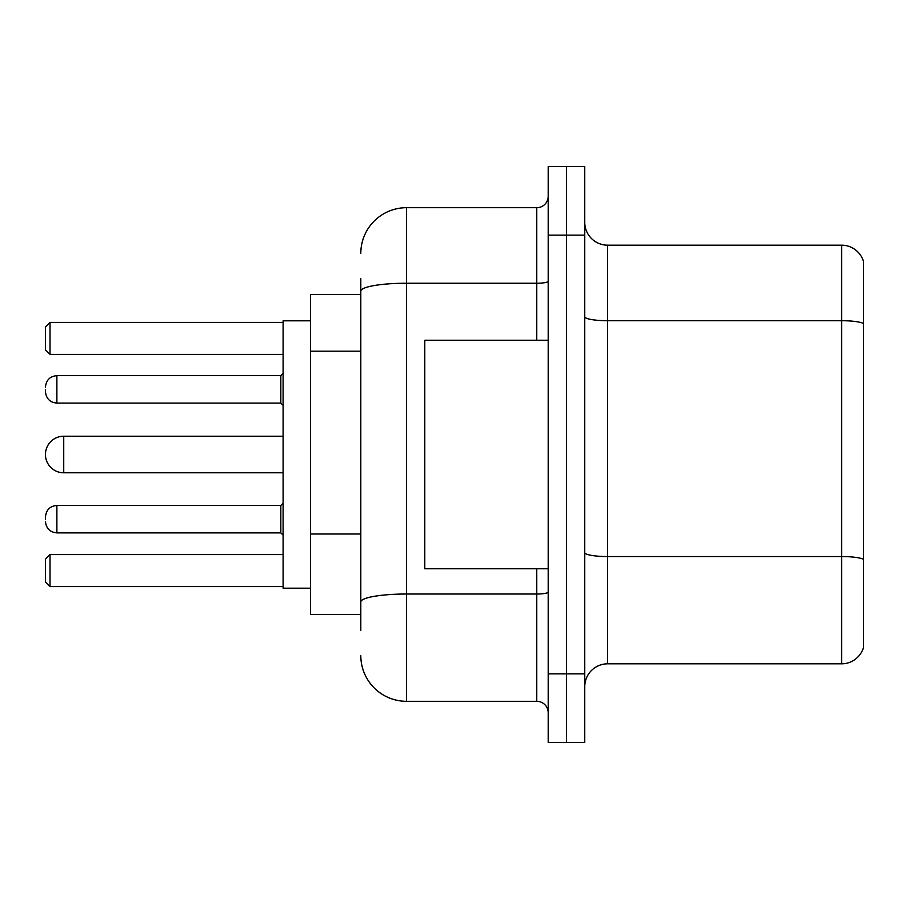 <?xml version="1.0" encoding="UTF-8"?>
<svg xmlns="http://www.w3.org/2000/svg" width="909" height="909" viewBox="0 0 909 909"><rect width="100%" height="100%" fill="white"/><g stroke="black" fill="none" stroke-linecap="round" stroke-linejoin="round"><path stroke-width="1.36" d="M360.805 294.539L310.537 294.539L310.537 614.461L360.805 614.461M360.805 630.46L360.805 278.54M548.195 673.876L548.195 742.437L566.477 742.437L566.477 673.876L566.477 742.437L584.76 742.437L584.76 673.876L566.477 673.876L566.477 235.124L566.477 673.876L548.195 673.876L548.195 235.124L566.477 235.124L566.477 166.563L566.477 235.124L584.76 235.124L584.76 673.876M584.76 235.124L584.76 166.563L548.195 166.563L548.195 235.124M360.805 253.406A45.7 45.7 0 0 1 406.516 207.695L406.516 701.305L536.764 701.305L536.764 568.761M406.516 207.695L536.764 207.695A11.431 11.431 0 0 0 548.195 196.276M548.195 712.724A11.431 11.431 0 0 0 536.764 701.305M406.516 701.305A45.7 45.7 0 0 1 360.805 655.594M584.76 686.681A22.85 22.85 0 0 1 607.61 663.82L841.609 663.82L841.609 245.18L607.61 245.18A22.85 22.85 0 0 1 584.76 222.319A22.85 22.85 0 0 0 607.61 245.18L607.61 663.82M863.55 261.633A22.85 22.85 0 0 0 841.609 245.18A22.85 22.85 0 0 1 863.55 261.633L863.55 647.367A22.85 22.85 0 0 1 841.609 663.82M863.55 323.888L863.55 559.399A22.85 3.966 180 0 0 841.609 556.547L607.61 556.547A22.85 3.966 0 0 1 584.76 552.57M283.108 436.218L63.732 436.218A18.282 18.282 0 0 0 45.45 454.5A18.282 18.282 0 0 1 63.732 436.218A18.282 18.282 0 0 0 45.45 454.5A18.282 18.282 0 0 1 63.732 436.218L63.732 472.782A18.282 18.282 0 0 1 45.45 454.5M548.195 340.239L424.787 340.239L424.787 568.761L548.195 568.761M310.537 320.82L283.108 320.82L283.108 588.18L310.537 588.18M50.018 586.589L45.45 582.01L45.45 559.16L50.018 554.592L50.018 586.589L283.108 586.589M50.018 554.592L283.108 554.592M50.018 354.408L45.45 349.84L45.45 326.99L50.018 322.411L50.018 354.408L283.108 354.408M50.018 322.411L283.108 322.411M45.45 519.175L45.45 516.891L45.45 519.175M45.45 389.37L45.45 391.654L45.45 389.37M360.805 351.192L310.537 351.192M360.805 534.003L310.537 534.003M548.195 592.032A11.431 1.988 0 0 1 536.764 594.02L406.516 594.02A45.7 7.931 180 0 0 360.805 601.963M360.805 291.175A45.7 7.931 180 0 1 406.516 283.233L536.764 283.233L536.764 207.695M536.764 340.239L536.764 283.233A11.431 1.988 0 0 0 548.195 281.245M863.55 323.57A22.85 3.966 180 0 0 841.609 320.707L607.61 320.707A22.85 3.966 0 0 1 584.76 316.741M45.45 516.891C46.189 509.881 49.995 506.074 56.881 505.461L56.881 532.879L280.824 532.879L280.824 505.461L283.108 503.177M280.824 375.656L56.881 375.656L56.881 403.085L280.824 403.085L280.824 375.656L283.108 373.372M283.108 472.782L63.732 472.782M280.824 532.879L283.108 535.162M56.881 505.461L280.824 505.461M56.881 532.879C49.995 532.265 46.189 528.459 45.45 521.459M56.881 403.085C49.995 402.471 46.189 398.665 45.45 391.654M56.881 375.656C49.995 376.269 46.189 380.087 45.45 387.086M280.824 403.085L283.108 405.369"/></g></svg>
